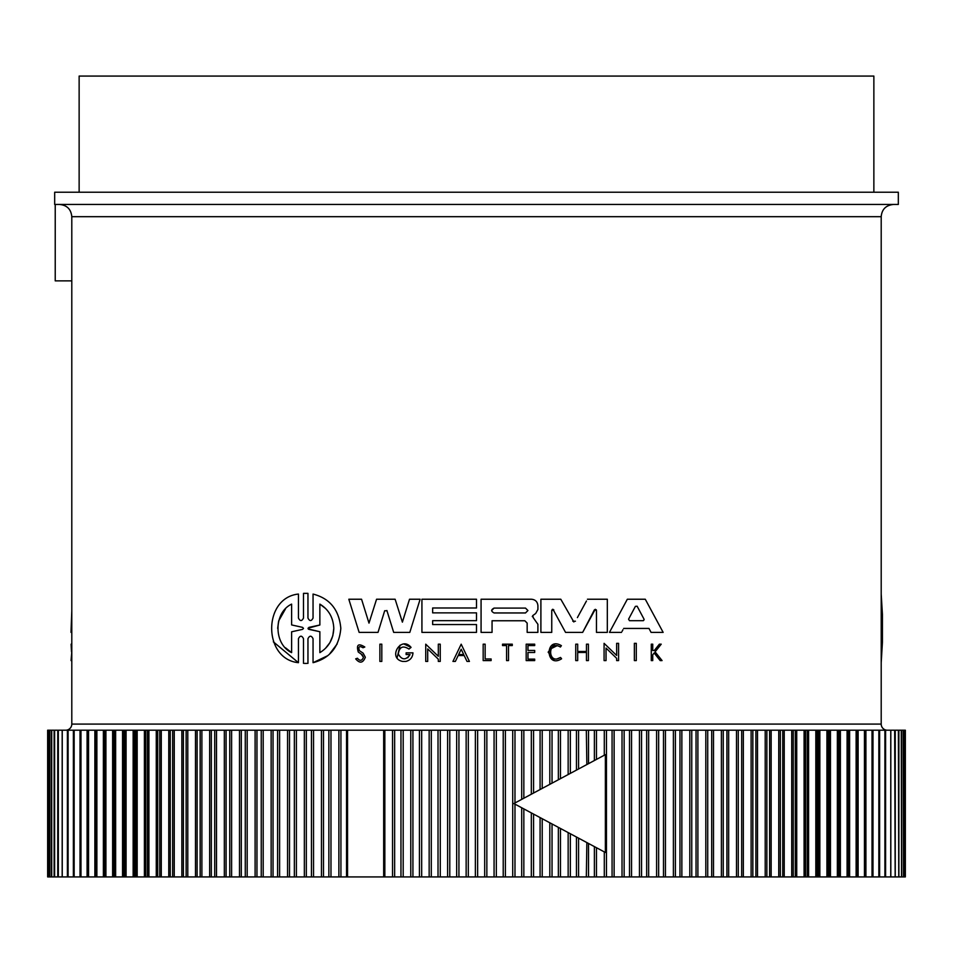 <?xml version="1.0" encoding="UTF-8"?>
<svg xmlns="http://www.w3.org/2000/svg" width="953" height="953" viewBox="0 0 953 953"><rect width="100%" height="100%" fill="white"/><g stroke="black" fill="none" stroke-linecap="round" stroke-linejoin="round"><path stroke-width="1.43" d="M881.203 724.089L881.203 216.688L71.797 216.688L71.797 724.089L881.203 724.089A6.111 6.111 0 0 0 887.314 730.201M491.117 658.964L491.117 660.584L491.117 658.964L485.148 658.964L485.148 644.18L483.171 644.18L483.171 660.584L491.117 660.584M557.005 645.741L550.894 648.743M557.255 658.833L560.543 657.451C547.594 665.742 547.177 639.153 560.388 647.027L560.59 646.753M561.293 658.38L560.543 657.451M554.146 660.262L548.154 652.15L554.443 644.264M653.115 654.318L654.163 652.996L660.167 660.584L662.073 660.584L655.08 651.852L661.227 644.18L659.369 644.18L654.306 650.506L652.745 650.506L652.745 644.18L651.28 644.18L651.28 660.584L652.745 660.584L652.745 654.771M604.083 643.335L616.651 655.461L616.651 643.335L618.58 643.335L618.58 660.584L616.651 660.584L616.651 658.332L606.037 648.088L606.037 660.584L604.083 660.584L604.083 643.335L616.651 655.461M622.071 631.374L622.928 629.766M621.523 632.387L609.455 632.387L627.324 599.234L645.276 599.234L663.145 632.387L651.078 632.387L648.969 628.432L623.643 628.432M537.909 605.691L537.909 609.467L537.909 605.691C537.516 601.76 535.36 599.604 531.452 599.234L481.074 599.234L481.074 632.387L492.058 632.387L492.058 620.76L524.841 620.76L527.164 623.095L527.164 632.387L537.885 632.387L537.897 624.275L533.275 617.747L532.787 615.59L532.286 616.627M595.256 609.289L582.664 632.387L565.546 632.387L552.954 609.289M552.43 609.372L551.751 610.396L551.751 632.387L540.899 632.387L540.899 599.234L560.793 599.234L573.849 621.975M586.464 600.998L577.399 617.604M582.664 632.387L594.374 609.884L596.459 610.396L596.256 609.753M387.013 610.766L384.678 610.766L378.007 632.387L359.138 632.387L348.822 599.234L361.556 599.234L368.99 623.119L376.566 599.234L395.126 599.234L402.392 622.142L409.516 599.234L420.13 599.234L409.814 632.387L393.684 632.387L386.882 610.492M397.103 657.892L400.093 645.157M404.132 644.109L411.065 647.385L408.98 649.064C402.905 645.229 399.343 646.884 398.283 654.02C401.928 660.226 405.847 660.405 410.052 654.58L407.741 657.796M461.181 644.192L469.424 661.43L467.018 661.43L464.194 655.545L458.167 655.545L455.355 661.43L452.937 661.43L461.181 644.192L469.424 661.43M363.129 653.15L359.4 650.649L363.129 653.15L365.333 657.26C362.95 663.145 359.734 663.681 355.683 658.845L356.148 658.69M358.28 652.043C356.148 644.669 358.328 643.001 364.808 647.016C358.328 643.001 356.148 644.669 358.28 652.043L362.14 654.735L363.462 657.26L361.139 654.032M362.998 647.742L364.808 647.016L362.998 647.742C359.317 645.598 358.125 646.563 359.4 650.649M304.495 663.431L307.069 663.419M303.495 663.371L303.495 638.689C301.815 635.389 300.124 635.389 298.444 638.689L298.444 662.68L273.344 641.834M298.444 662.68C262.873 659.214 262.635 597.745 298.444 594.053L298.444 618.044C300.124 621.356 301.803 621.356 303.495 618.044L303.495 593.362L304.495 593.314M307.069 593.314L307.962 593.362L307.962 618.044C309.654 621.356 311.345 621.356 313.049 618.044L313.049 594.064C329.893 598.424 339.149 609.86 340.817 628.372C339.161 646.861 329.893 658.297 313.049 662.68L313.049 638.701C311.357 635.389 309.654 635.389 307.962 638.701L307.962 663.383M337.183 643.918L329.321 654.342M327.761 655.676L313.049 662.68M65.686 730.201A6.111 6.111 0 0 0 71.797 724.089M476.5 204.454L898.322 204.454L898.322 192.232L54.678 192.232L54.678 204.454L893.426 204.454L60.11 204.454M508.521 204.454L549.69 204.454M525.496 608.085L527.926 610.528L525.496 612.958L494.083 612.958C490.938 611.338 490.938 609.717 494.083 608.085L525.496 608.085M644.037 619.176L637.212 606.37L644.037 619.176M302.577 627.372L303.495 628.372L302.577 629.361L291.618 631.803L291.618 652.626C273.535 644.168 273.392 612.708 291.618 604.119L291.618 624.93L302.577 627.372L291.618 624.93M319.863 604.119C328.642 609.455 333.288 617.544 333.8 628.372C333.312 639.165 328.666 647.254 319.863 652.626L319.863 631.72L308.891 629.349L308.891 627.396L319.863 625.013L319.863 604.119L325.497 608.443M383.678 876.927L384.845 876.927L384.845 730.201L340.924 730.201L340.924 876.927L383.678 876.927L383.678 730.201M873.865 192.232L873.865 76.073L79.135 76.073L79.135 192.232M87.08 876.927L94.871 876.927L94.871 730.201L87.605 730.201L87.605 876.927L88.558 876.927L88.558 730.201L80.112 730.201L80.112 876.927L87.08 876.927L87.08 730.201M400.963 876.927L410.779 876.927L410.779 730.201L394.649 730.201L394.649 876.927L400.963 876.927L400.963 730.201M328.856 876.927L338.875 876.927L338.875 730.201L323.484 730.201L323.484 876.927L328.856 876.927L328.856 730.201M419.439 876.927L429.16 876.927L429.16 730.201L412.923 730.201L412.923 876.927L419.439 876.927L419.439 730.201M311.452 876.927L321.459 876.927L321.459 730.201L306.33 730.201L306.33 876.927L311.452 876.927L311.452 730.201M438.023 876.927L447.624 876.927L447.624 730.201L431.304 730.201L431.304 876.927L438.023 876.927L438.023 730.201M294.358 876.927L304.352 876.927L304.352 730.201L289.509 730.201L289.509 876.927L294.358 876.927L294.358 730.201M456.678 876.927L466.148 876.927L466.148 730.201L449.78 730.201L449.78 876.927L456.678 876.927L456.678 730.201M475.368 876.927L484.684 876.927L484.684 730.201L468.316 730.201L468.316 876.927L475.368 876.927L475.368 730.201M494.071 876.927L503.22 876.927L503.22 730.201L486.852 730.201L486.852 876.927L494.071 876.927L494.071 730.201M503.22 730.201L505.376 730.201L505.376 876.927L521.696 876.927L521.696 807.751L605.369 852.47L605.369 754.657L588.513 763.663L588.513 730.201L578.566 730.201L578.566 768.988M605.369 754.657L521.696 799.376L521.696 730.201L505.376 730.201M523.84 808.906L523.84 876.927L540.077 876.927L540.077 817.579M540.077 789.549L540.077 730.201L523.84 730.201L523.84 798.221M542.221 818.722L542.221 876.927L558.351 876.927L558.351 827.335M558.351 779.78L558.351 730.201L542.221 730.201L542.221 788.405M560.471 828.479L560.471 876.927L576.458 876.927L576.458 837.02L570.359 833.756L570.359 876.927M576.458 770.107L576.458 730.201L560.471 730.201L560.471 778.649M578.566 838.14L578.566 876.927L594.386 876.927L594.386 846.598L605.369 852.47M586.333 876.927L586.857 842.571M586.857 764.544L586.333 730.201M596.459 847.705L596.459 876.927L612.076 876.927L612.076 730.201L596.459 730.201L596.459 759.422M622.023 876.927L629.516 876.927L629.516 730.201L614.125 730.201L614.125 876.927L622.023 876.927L622.023 730.201M639.463 876.927L646.67 876.927L646.67 730.201L631.541 730.201L631.541 876.927L639.463 876.927L639.463 730.201M656.605 876.927L663.491 876.927L663.491 730.201L648.648 730.201L648.648 876.927L656.605 876.927L656.605 730.201M858.129 876.927L857.176 876.927L857.176 730.201L858.129 730.201L858.129 876.927L865.395 876.927L865.395 730.201L864.442 730.201L865.05 730.201M587.429 599.234L607.323 599.234L607.323 632.387L596.459 632.387L596.459 610.396M575.433 621.213L572.789 621.213M551.751 610.396L553.836 609.884M359.138 632.387L348.822 599.234M361.556 599.234L368.99 623.119M532.787 615.59L535.705 613.458L537.909 609.467M476.5 620.665L432.65 620.665L432.65 624.56L476.5 624.56L476.5 632.387L421.929 632.387L421.929 599.234L476.5 599.234L476.5 607.99L432.65 607.99L432.65 612.862L476.5 612.862L476.5 620.665M651.078 632.387L648.969 628.432M408.98 649.064L411.065 647.385C401.07 635.151 387.156 658.273 402.595 661.43L405.883 661.43C410.278 660.286 412.637 657.427 412.971 652.853L406.121 652.853L406.121 654.58L410.052 654.58M618.58 643.335L618.58 660.584M427.694 648.933L427.694 661.43L425.741 661.43L425.741 644.18L438.309 656.307L438.309 644.18L440.238 644.18L440.238 661.43L438.309 661.43L438.309 659.178L427.694 648.933M458.167 655.545L455.355 661.43M577.697 651.483L577.697 644.18L575.743 644.18L575.743 660.584L577.697 660.584L577.697 652.46L586.464 652.46L586.464 660.584L588.406 660.584L588.406 644.18L586.464 644.18L586.464 651.483L577.697 651.483M527.974 659.131L527.974 652.471L534.693 652.471L534.693 650.458L527.974 650.458L527.974 645.562L534.693 645.562L534.693 644.18L526.187 644.18L526.187 660.584L534.693 660.584L534.693 659.131L527.974 659.131M355.683 658.845L357.446 658.249C359.972 661.263 361.973 660.929 363.462 657.26M561.603 658.773C545.307 669.197 544.782 635.758 561.4 645.669L560.388 647.027M506.567 660.584L506.567 645.562L502.541 645.562L502.541 644.18L512.285 644.18L512.285 645.562L508.521 645.562L508.521 660.584L506.567 660.584M381.808 644.18L381.808 661.43L379.878 661.43L379.878 644.18L381.808 644.18M636.294 643.335L634.364 643.335L634.364 660.584L636.294 660.584L636.294 643.335M303.495 593.362L307.962 593.362M881.203 594.053L882.43 614.459L882.43 642.286L882.43 614.459M881.203 662.68L882.43 642.286M71.797 632.387L70.998 632.387L71.797 610.933M71.797 660.584L71.058 660.584L71.797 651.852M71.797 644.18L71.106 644.18L71.511 651.852M55.226 204.454L55.226 280.873L71.797 280.873M394.649 876.927L392.529 876.927L392.529 730.201L384.845 730.201M392.529 730.201L394.649 730.201M410.779 730.201L412.923 730.201M429.16 730.201L431.304 730.201M447.624 730.201L449.78 730.201M466.148 730.201L468.316 730.201M484.684 730.201L486.852 730.201M521.696 730.201L523.84 730.201M540.077 730.201L542.221 730.201M558.351 730.201L560.471 730.201M576.458 730.201L578.566 730.201M594.386 760.53L594.386 730.201L588.513 730.201M594.386 730.201L596.459 730.201M612.076 730.201L614.125 730.201M629.516 730.201L631.541 730.201M646.67 730.201L648.648 730.201M663.491 730.201L665.432 730.201L665.432 876.927L679.965 876.927L679.965 730.201L665.432 730.201M679.965 730.201L681.86 730.201L681.86 876.927L696.047 876.927L696.047 730.201L681.86 730.201M696.047 730.201L697.894 730.201L697.894 876.927L711.7 876.927L711.7 730.201L697.894 730.201M711.7 730.201L713.499 730.201L713.499 876.927L726.925 876.927L726.925 730.201L713.499 730.201M726.925 730.201L728.664 730.201L728.664 876.927L741.66 876.927L741.66 730.201L728.664 730.201M741.66 730.201L743.34 730.201L743.34 876.927L755.896 876.927L755.896 730.201L743.34 730.201M755.896 730.201L757.516 730.201L757.516 876.927L769.595 876.927L769.595 730.201L757.516 730.201M769.595 730.201L771.156 730.201L771.156 876.927L782.735 876.927L782.735 730.201L771.156 730.201M782.735 730.201L784.236 730.201L784.236 876.927L795.302 876.927L795.302 730.201L784.236 730.201M795.302 730.201L796.732 730.201L796.732 876.927L807.251 876.927L807.251 730.201L796.732 730.201M807.251 730.201L808.609 730.201L808.609 876.927L818.579 876.927L818.579 730.201L808.609 730.201M818.579 730.201L819.854 730.201L819.854 876.927L829.253 876.927L829.253 730.201L819.854 730.201M829.253 730.201L830.456 730.201L830.456 876.927L839.259 876.927L839.259 730.201L830.456 730.201M839.259 730.201L840.379 730.201L840.379 876.927L848.563 876.927L848.563 730.201L840.379 730.201M848.563 730.201L849.611 730.201L849.611 876.927L857.176 876.927M857.176 730.201L849.611 730.201M865.92 876.927L872.888 876.927L872.888 730.201L865.92 730.201L865.92 876.927L864.442 876.927L864.442 730.201L858.129 730.201M872.888 730.201L872.019 730.201L872.019 876.927L872.888 876.927L872.888 730.201M872.186 730.201L872.972 730.201L872.972 876.927L879.619 876.927L879.619 730.201L872.972 730.201M879.619 730.201L878.845 730.201L878.845 876.927L879.619 876.927L879.631 730.201M879.274 876.927L885.575 876.927L885.575 730.201L879.274 730.201M885.575 730.201L884.896 730.201L884.896 876.927L885.575 876.927M884.801 876.927L890.757 876.927L890.757 730.201L884.801 730.201M890.757 730.201L890.757 876.927M894.664 730.201L890.817 730.201L890.817 876.927L895.165 876.927L894.664 730.201M898.369 730.201L895.248 730.201L895.248 876.927L898.762 876.927L898.369 730.201M901.264 730.201L898.87 730.201L898.87 876.927L901.55 876.927L901.264 730.201M903.349 730.201L901.705 730.201L901.705 876.927L903.539 876.927L903.349 730.201M904.611 876.927L904.611 730.201L903.73 730.201L903.73 876.927L904.719 876.927M905.076 730.201L904.945 876.927L905.076 730.201M47.924 730.201L48.055 876.927L47.924 730.201M48.389 730.201L48.389 876.927L49.27 876.927L49.27 730.201L48.281 730.201M49.651 730.201L49.651 876.927L51.295 876.927L51.295 730.201L49.651 730.201M51.736 730.201L51.736 876.927L54.13 876.927L54.13 730.201L51.736 730.201M54.631 730.201L54.631 876.927L57.752 876.927L57.752 730.201L54.631 730.201M58.336 730.201L58.336 876.927L62.183 876.927L62.183 730.201L58.336 730.201M68.199 730.201L62.243 730.201L62.243 876.927L68.199 876.927M62.243 876.927L62.243 730.201M73.726 730.201L67.425 730.201L67.425 876.927L73.726 876.927M67.425 876.927L68.104 876.927L68.104 730.201L67.425 730.201M74.155 730.201L73.381 730.201L73.381 876.927L80.028 876.927L80.028 730.201L73.381 730.201L73.369 876.927L74.155 876.927L74.155 730.201M80.028 730.201L80.814 730.201M80.981 730.201L80.112 730.201L80.112 876.927L80.981 876.927L80.981 730.201M94.871 730.201L95.824 730.201L95.824 876.927L103.389 876.927L103.389 730.201L95.824 730.201M103.389 730.201L104.437 730.201L104.437 876.927L112.621 876.927L112.621 730.201L104.437 730.201M112.621 730.201L113.741 730.201L113.741 876.927L122.544 876.927L122.544 730.201L113.741 730.201M122.544 730.201L123.747 730.201L123.747 876.927L133.146 876.927L133.146 730.201L123.747 730.201M133.146 730.201L134.421 730.201L134.421 876.927L144.391 876.927L144.391 730.201L134.421 730.201M144.391 730.201L145.749 730.201L145.749 876.927L156.268 876.927L156.268 730.201L145.749 730.201M156.268 730.201L157.698 730.201L157.698 876.927L168.764 876.927L168.764 730.201L157.698 730.201M168.764 730.201L170.265 730.201L170.265 876.927L181.844 876.927L181.844 730.201L170.265 730.201M181.844 730.201L183.405 730.201L183.405 876.927L195.484 876.927L195.484 730.201L183.405 730.201M195.484 730.201L197.104 730.201L197.104 876.927L209.66 876.927L209.66 730.201L197.104 730.201M209.66 730.201L211.34 730.201L211.34 876.927L224.336 876.927L224.336 730.201L211.34 730.201M224.336 730.201L226.075 730.201L226.075 876.927L239.501 876.927L239.501 730.201L226.075 730.201M239.501 730.201L241.3 730.201L241.3 876.927L255.106 876.927L255.106 730.201L241.3 730.201M255.106 730.201L256.953 730.201L256.953 876.927L271.14 876.927L271.14 730.201L256.953 730.201M271.14 730.201L273.034 730.201L273.034 876.927L287.568 876.927L287.568 730.201L273.034 730.201M287.568 730.201L289.509 730.201M304.352 730.201L306.33 730.201M321.459 730.201L323.484 730.201M338.875 730.201L340.924 730.201M643.406 620.653L644.157 619.653L643.12 620.689L629.48 620.689L628.575 619.176L635.389 606.37L637.116 606.215M463.718 654.544L461.181 649.243L463.718 654.544L458.643 654.544L461.181 649.243L458.643 654.544M494.083 608.085L491.641 610.539M635.389 606.37L632.792 611.242M291.618 631.803L302.577 629.361L303.495 628.372L302.577 629.361M285.4 609.038L278.693 620.88M278.586 621.296L277.68 628.372M285.447 647.754L291.618 652.626M325.545 648.254L329.869 642.703M329.964 642.536L332.811 635.782M332.823 635.711L333.8 628.372M307.998 628.218L319.863 625.013M308.2 628.992L319.863 631.72M340.924 876.927L338.875 876.927M323.484 876.927L321.459 876.927M306.33 876.927L304.352 876.927M289.509 876.927L287.568 876.927M273.034 876.927L271.14 876.927M256.953 876.927L255.106 876.927M241.3 876.927L239.501 876.927M226.075 876.927L224.336 876.927M211.34 876.927L209.66 876.927M197.104 876.927L195.484 876.927M183.405 876.927L181.844 876.927M170.265 876.927L168.764 876.927M157.698 876.927L156.268 876.927M145.749 876.927L144.391 876.927M134.421 876.927L133.146 876.927M123.747 876.927L122.544 876.927M113.741 876.927L112.621 876.927M104.437 876.927L103.389 876.927M95.824 876.927L94.871 876.927M80.814 876.927L80.028 876.927M872.972 876.927L872.186 876.927M849.611 876.927L848.563 876.927M840.379 876.927L839.259 876.927M830.456 876.927L829.253 876.927M819.854 876.927L818.579 876.927M808.609 876.927L807.251 876.927M796.732 876.927L795.302 876.927M784.236 876.927L782.735 876.927M771.156 876.927L769.595 876.927M757.516 876.927L755.896 876.927M743.34 876.927L741.66 876.927M728.664 876.927L726.925 876.927M713.499 876.927L711.7 876.927M697.894 876.927L696.047 876.927M681.86 876.927L679.965 876.927M665.432 876.927L663.491 876.927M648.648 876.927L646.67 876.927M631.541 876.927L629.516 876.927M614.125 876.927L612.076 876.927M596.459 876.927L594.386 876.927M578.566 876.927L576.458 876.927M560.471 876.927L558.351 876.927M542.221 876.927L540.077 876.927M523.84 876.927L521.696 876.927M505.376 876.927L503.22 876.927M486.852 876.927L484.684 876.927M468.316 876.927L466.148 876.927M449.78 876.927L447.624 876.927M431.304 876.927L429.16 876.927M412.923 876.927L410.779 876.927M392.529 876.927L384.845 876.927M521.696 799.376L513.858 803.558L521.696 807.751M588.513 876.927L588.513 843.465L594.386 846.598M569.322 773.919L513.858 803.558L569.322 833.208M512.726 876.927L512.726 730.201M531.321 876.927L531.321 812.897M531.321 794.23L531.321 730.201M549.81 876.927L549.81 822.773M549.81 784.355L549.81 730.201M568.155 876.927L568.155 832.577M568.155 774.539L568.155 730.201M604.297 876.927L604.297 851.899M604.297 755.229L604.297 730.201M347.547 730.201L347.547 876.927M346.547 730.201L346.547 876.927M330.977 730.201L330.977 876.927M403.19 876.927L403.19 730.201M313.537 730.201L313.537 876.927M421.679 876.927L421.679 730.201M296.395 730.201L296.395 876.927M440.274 876.927L440.274 730.201M279.61 730.201L279.61 876.927M458.929 876.927L458.929 730.201M277.609 730.201L277.609 876.927M263.195 730.201L263.195 876.927M477.632 876.927L477.632 730.201M261.241 730.201L261.241 876.927M247.184 730.201L247.184 876.927M496.322 876.927L496.322 730.201M245.278 730.201L245.278 876.927M231.603 730.201L231.603 876.927M514.977 876.927L514.977 804.165M514.977 802.962L514.977 730.201M229.756 730.201L229.756 876.927M216.498 730.201L216.498 876.927M533.561 876.927L533.561 814.088M533.561 793.027L533.561 730.201M214.711 730.201L214.711 876.927M201.881 730.201L201.881 876.927M552.037 876.927L552.037 823.964M552.037 783.163L552.037 730.201M200.154 730.201L200.154 876.927M187.789 730.201L187.789 876.927M570.359 773.371L570.359 730.201M186.133 730.201L186.133 876.927M174.256 730.201L174.256 876.927M172.66 730.201L172.66 876.927M161.283 730.201L161.283 876.927M606.453 876.927L606.453 730.201M159.759 730.201L159.759 876.927M148.918 730.201L148.918 876.927M624.144 876.927L624.144 730.201M147.465 730.201L147.465 876.927M137.172 730.201L137.172 876.927M641.548 876.927L641.548 730.201M135.802 730.201L135.802 876.927M126.082 730.201L126.082 876.927M658.642 876.927L658.642 730.201M124.783 730.201L124.783 876.927M673.39 876.927L673.39 730.201M115.647 730.201L115.647 876.927M675.391 876.927L675.391 730.201M114.443 730.201L114.443 876.927M689.805 876.927L689.805 730.201M105.914 730.201L105.914 876.927M691.759 876.927L691.759 730.201M104.782 730.201L104.782 876.927M705.816 876.927L705.816 730.201M96.872 730.201L96.872 876.927M707.722 876.927L707.722 730.201M721.397 876.927L721.397 730.201M723.244 876.927L723.244 730.201M736.502 876.927L736.502 730.201M738.289 876.927L738.289 730.201M751.119 876.927L751.119 730.201M752.846 876.927L752.846 730.201M765.211 876.927L765.211 730.201M766.867 876.927L766.867 730.201M778.744 876.927L778.744 730.201M780.34 876.927L780.34 730.201M791.717 876.927L791.717 730.201M793.241 876.927L793.241 730.201M804.082 876.927L804.082 730.201M805.535 876.927L805.535 730.201M815.828 876.927L815.828 730.201M817.197 876.927L817.197 730.201M826.918 876.927L826.918 730.201M828.217 876.927L828.217 730.201M837.353 876.927L837.353 730.201M838.557 876.927L838.557 730.201M847.086 876.927L847.086 730.201M848.218 876.927L848.218 730.201M856.128 876.927L856.128 730.201M71.797 216.688C71.07 209.255 66.996 205.181 59.574 204.454M881.203 216.688C881.859 209.326 885.933 205.252 893.426 204.454M87.605 876.927L87.605 730.201M67.389 876.927L67.389 730.201M47.65 876.927L47.65 730.201M865.395 876.927L865.395 730.201M885.611 876.927L885.611 730.201M905.35 876.927L905.35 730.201"/></g></svg>
